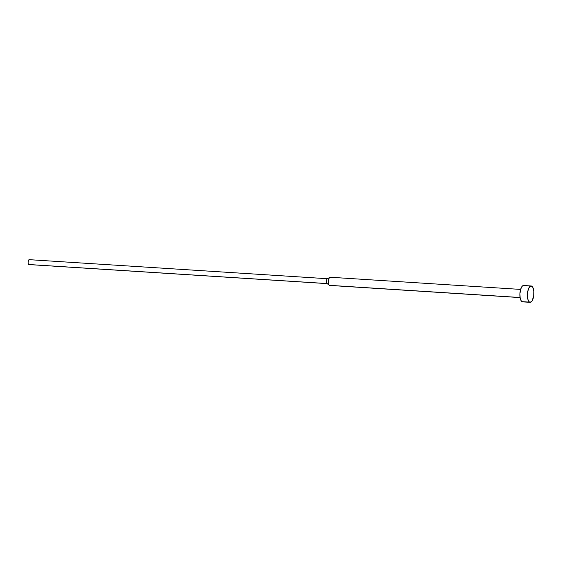 <?xml version="1.0" encoding="UTF-8"?>
<svg xmlns="http://www.w3.org/2000/svg" width="562" height="562" viewBox="0 0 562 562"><rect width="100%" height="100%" fill="white"/><g stroke="black" fill="none" stroke-linecap="round" stroke-linejoin="round"><path stroke-width="0.84" d="M529.488 302.124A8.198 3.217 -86.3 0 1 527.507 293.118A8.198 3.217 -86.3 0 1 531.174 285.981A8.198 3.217 -86.3 0 1 531.814 286.191A8.198 3.217 -86.3 0 1 533.788 295.198A8.198 3.217 -86.3 0 1 530.128 302.335A8.198 3.217 -86.3 0 1 529.488 302.124L521.965 301.646L530.099 302.335L531.975 301.106L533.689 296.019L533.823 291.278L532.888 287.505L531.195 285.981L529.931 286.501L528.772 288.187L527.613 292.296L527.683 298.478L528.413 300.803L529.488 302.124M531.174 285.981L523.651 285.496A8.198 3.217 93.7 0 0 519.99 292.64A8.198 3.217 93.7 0 0 521.965 301.646L520.89 300.326L520.159 297.993L519.92 293.406L521.248 287.702L522.407 286.016L523.672 285.496M520.609 289.409L330.28 277.249A4.096 1.609 93.7 0 0 328.447 280.824A4.096 1.609 93.7 0 0 329.437 285.327L520.075 297.502L329.437 285.327A4.096 1.609 -86.3 0 1 329.374 285.278A4.096 1.609 -86.3 0 1 328.419 281.239A4.096 1.609 -86.3 0 1 329.88 277.354A4.096 1.609 -86.3 0 1 330.604 277.354M329.88 277.354L327.33 278.78A2.459 0.962 93.7 0 0 326.452 281.112A2.459 0.962 93.7 0 0 327.028 283.536A2.459 0.962 93.7 0 0 327.063 283.564L329.304 285.229M29.105 264.54L28.276 263.796L28.114 262.04L28.676 260.03L29.421 259.728A2.459 0.962 93.7 0 0 29.231 259.665A2.459 0.962 93.7 0 0 28.135 261.808A2.459 0.962 93.7 0 0 28.725 264.505L327.063 283.564A2.459 0.962 -86.3 0 1 326.473 280.867A2.459 0.962 -86.3 0 1 327.569 278.724A2.459 0.962 -86.3 0 1 327.765 278.787M327.063 283.564L28.725 264.505A2.459 0.962 93.7 0 0 28.915 264.569L327.26 283.627M330.091 285.37A4.096 1.609 -86.3 0 1 329.437 285.327A4.096 1.609 93.7 0 0 329.761 285.433L520.089 297.586M522.576 301.857L521.965 301.646A8.198 3.217 93.7 0 0 522.604 301.857L530.128 302.335M329.374 285.278L327.028 283.536M327.569 278.724L29.231 259.665"/></g></svg>

